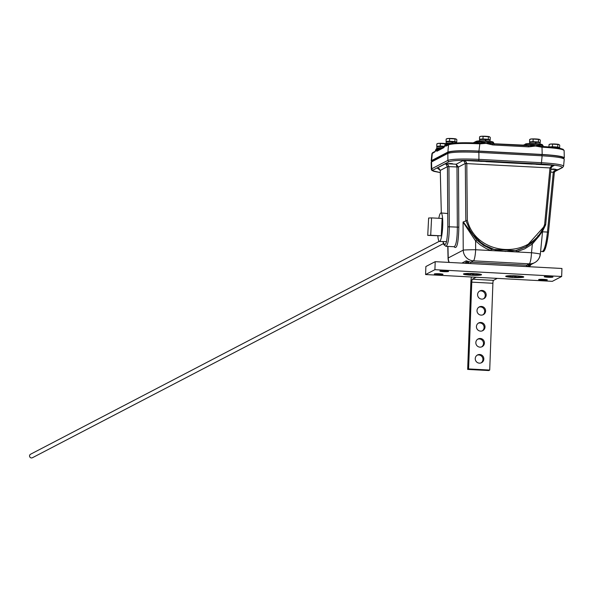 <?xml version="1.0" encoding="UTF-8"?>
<svg xmlns="http://www.w3.org/2000/svg" width="594" height="594" viewBox="0 0 594 594"><rect width="100%" height="100%" fill="white"/><g stroke="black" fill="none" stroke-linecap="round" stroke-linejoin="round"><path stroke-width="0.89" d="M463.587 273.901A9.051 0.891 2.1 0 1 472.913 273.507A9.051 0.891 2.1 0 1 481.504 274.628A9.051 0.891 2.1 0 1 472.46 275.267A9.051 0.891 2.1 0 1 463.483 273.968A9.051 0.891 2.1 0 1 463.587 273.901M505.836 276.165A9.051 0.891 2.1 0 1 515.161 275.772A9.051 0.891 2.1 0 1 523.752 276.901A9.051 0.891 2.1 0 1 514.708 277.532A9.051 0.891 2.1 0 1 505.739 276.24A9.051 0.891 2.1 0 1 505.836 276.165M544.304 276.626A4.358 0.431 2.1 0 1 548.982 276.44A4.358 0.431 2.1 0 1 552.955 277.019A4.358 0.431 2.1 0 1 548.581 277.287A4.358 0.431 2.1 0 1 544.238 276.7A4.358 0.431 2.1 0 1 544.304 276.626M439.946 271.02A4.358 0.431 2.1 0 1 444.624 270.842A4.358 0.431 2.1 0 1 448.596 271.413A4.358 0.431 2.1 0 1 444.223 271.681A4.358 0.431 2.1 0 1 439.879 271.094A4.358 0.431 2.1 0 1 439.946 271.02M434.348 273.938A4.358 0.431 2.1 0 1 439.025 273.752A4.358 0.431 2.1 0 1 442.998 274.324A4.358 0.431 2.1 0 1 438.624 274.599A4.358 0.431 2.1 0 1 434.281 274.005A4.358 0.431 2.1 0 1 434.348 273.938M538.706 279.544A4.358 0.431 2.1 0 1 543.384 279.358A4.358 0.431 2.1 0 1 547.356 279.93A4.358 0.431 2.1 0 1 542.983 280.197A4.358 0.431 2.1 0 1 538.639 279.611A4.358 0.431 2.1 0 1 538.706 279.544M434.905 269.683L561.657 276.485L561.946 268.481L435.202 261.672L425.876 266.535L425.579 274.539L434.905 269.683L435.202 261.672M561.657 276.485L552.331 281.341L425.579 274.539M471.413 276.997A8.049 1.366 93.1 0 0 470.842 282.625L467.664 369.416L468.592 368.926L489.716 370.062L492.901 283.271A2.68 0.453 93.1 0 1 493.466 280.361L497.26 278.386M476.136 277.25L472.341 279.232A2.68 0.453 -86.9 0 0 471.777 282.143L468.592 368.926M479.388 363.157A4.358 4.277 -117.5 0 1 477.531 354.952A4.358 4.277 -117.5 0 1 483.338 356.846A4.358 4.277 -117.5 0 1 479.388 363.157M479.974 347.148A4.358 4.277 -117.5 0 1 478.118 338.944A4.358 4.277 -117.5 0 1 483.924 340.837A4.358 4.277 -117.5 0 1 479.974 347.148M480.561 331.133A4.358 4.277 -117.5 0 1 478.705 322.936A4.358 4.277 -117.5 0 1 484.511 324.821A4.358 4.277 -117.5 0 1 480.561 331.133M481.147 315.124A4.358 4.277 -117.5 0 1 479.291 306.92A4.358 4.277 -117.5 0 1 485.098 308.813A4.358 4.277 -117.5 0 1 481.147 315.124M481.734 299.116A4.358 4.277 -117.5 0 1 479.878 290.912A4.358 4.277 -117.5 0 1 485.684 292.805A4.358 4.277 -117.5 0 1 481.734 299.116M467.664 369.416L488.788 370.552L489.716 370.062M481.081 362.904A4.358 4.277 62.5 0 0 477.079 355.227M481.667 346.889A4.358 4.277 62.5 0 0 477.665 339.219M482.254 330.88A4.358 4.277 62.5 0 0 478.259 323.203M482.84 314.872A4.358 4.277 62.5 0 0 478.846 307.195M483.427 298.856A4.358 4.277 62.5 0 0 479.432 291.186M431.986 161.679L431.199 160.989L431.6 160.573L447.906 152.079C452.316 150.698 462.659 150.356 478.927 151.069L542.181 154.47C555.858 155.309 563.238 156.437 564.3 157.856L563.461 158.531M431.199 160.989L431.912 153.668L434.726 151.997A0.861 0.839 -117.5 0 1 435.112 151.366L432.766 152.584A0.861 0.839 -117.5 0 1 432.766 152.584A0.861 0.839 -117.5 0 1 433.189 152.487M444.839 146.117A1.285 1.166 26.8 0 0 444.208 147.052L445.04 145.857L445.79 146.035A0.861 0.839 -48.5 0 1 446.376 145.322L444.854 146.109L445.485 145.055L445.04 145.857L447.015 144.253A1.344 1.054 -95 0 1 446.376 145.322L446.948 145.322A0.861 0.839 62.5 0 0 446.517 145.419L446.517 145.419A0.861 0.839 62.5 0 0 446.072 146.087L448.485 144.832C452.895 143.421 463.238 143.087 479.507 143.822L479.403 143.087C463.639 142.404 453.623 142.731 449.354 144.067A0.861 0.839 -117.5 0 0 448.93 144.164A0.861 0.839 -117.5 0 1 448.93 144.164L446.517 145.419M440.161 148.894A9.326 0.913 -177.9 0 0 437.875 149.02L435.899 150.616L436.59 151.025A1.285 1.247 -33.9 0 1 437.347 150.015L435.573 150.95A0.861 0.802 31.5 0 0 435.046 151.633L435.573 150.95M493.696 143.451A9.326 0.913 -177.9 0 0 493.837 143.295A9.326 0.913 -177.9 0 0 490.295 142.449L486.107 143.369L490.399 144.401L490.637 143.466L481.318 143.035L481.556 143.726L486.107 143.369L481.6 141.981A9.326 0.913 -177.9 0 0 475.341 142.463A1.344 1.314 -117.5 0 1 476.707 141.238A7.982 0.787 -177.9 0 1 485.951 140.934A7.982 0.787 -177.9 0 1 492.426 142.085M478.927 151.069L479.848 143.845L479.417 143.095M481.6 141.981A1.344 0.423 90.2 0 1 481.318 143.035L462.347 142.746L453.675 143.191L448.923 144.164A0.861 0.839 -117.5 0 0 448.485 144.832L447.906 152.079M523.856 145.515L524.688 145.085A9.326 0.913 2.1 0 1 534.667 144.691A9.326 0.913 2.1 0 1 543.183 145.909A9.326 0.913 2.1 0 1 543.176 145.931A9.326 0.913 -177.9 0 0 539.634 145.099L535.446 146.02L539.968 146.859L540.072 146.191L530.709 145.619L531.11 146.592L535.446 146.02L530.939 144.632A9.326 0.913 -177.9 0 0 524.688 145.114L524.688 145.085A1.344 1.314 -117.5 0 1 526.054 143.889A7.982 0.787 -177.9 0 1 535.298 143.585A7.982 0.787 -177.9 0 1 541.765 144.728M542.181 154.47L542.003 147.178L541.557 146.428L542.003 147.178C555.68 147.995 563.06 149.124 564.122 150.564L564.3 157.856M541.542 146.428L540.072 146.191A1.344 0.824 -83.5 0 1 539.634 145.099M437.875 149.02A1.344 1.054 -95 0 1 437.347 150.015L438.298 150.059A1.285 1.262 62.5 0 0 436.984 151.21L443.74 147.691A1.285 1.262 -117.5 0 1 444.253 146.777M437.652 150.2L444.238 146.77A5.227 0.512 -177.9 0 0 443.235 146.666L443.206 147.305M492.181 143.793L492.664 143.837L492.82 144.943L528.667 146.867L528.511 145.768L492.686 143.845M530.939 144.632A1.344 0.423 90.2 0 1 530.709 145.619L528.489 145.768M492.641 143.845L490.637 143.466A1.344 0.824 -83.5 0 1 490.295 142.449M519.423 145.278L493.941 143.77M522.876 145.463A1.344 1.314 -117.5 0 1 523.292 145.122L527.494 143.592L536.634 143.666L542.315 144.587L543.688 146.896M435.899 150.616L436.338 149.814M562.971 158.346L562.986 157.841A25.542 2.51 -177.9 0 0 541.899 154.596L478.63 151.195A25.542 2.51 -177.9 0 0 449.049 152.161L432.751 160.647A25.542 2.51 -177.9 0 0 432.358 161.063L432.343 161.494M542.129 155.799L541.453 162.711L478.92 159.355L478.653 160.684L541.186 164.048L541.453 162.711C555.264 163.595 562.637 164.738 563.572 166.149L564.248 159.222C563.32 157.789 555.947 156.653 542.129 155.799L478.883 152.406C462.607 151.693 452.264 152.027 447.854 153.415L431.556 161.91L431.147 162.355L431.318 169.29M450.438 163.914L448.5 163.632L450.972 163.521L452.702 163.788L450.438 163.914L456.17 164.219L456.986 167.062L457.343 227.235C457.231 239.092 456.147 245.604 454.091 246.762C456.86 249.784 458.442 243.265 458.835 227.183L458.471 167.018L448.93 166.632L447.928 164.694L445.589 163.647L447.438 166.676L447.802 226.849C447.215 243.295 445.589 248.188 442.909 241.535M485.922 161.635L531.994 164.107M553.318 169.431L551.381 169.156L553.846 169.045L555.583 169.312L553.318 169.431L557.759 169.676L554.098 170.872L553.296 172.238L554.358 172.409L556.066 170.151L557.759 169.676L554.833 171.198M549.992 167.872L551.054 168.05L552.769 165.785L554.454 165.31L551.418 166.068L549.992 167.872L551.046 168.117L545.678 224.74M467.307 220.233L466.795 163.409L465.793 161.471L463.446 160.425L465.302 163.454L465.822 220.493L470.114 230.375L473.136 234.845L480.702 242.471L485.12 245.508L494.899 249.792L505.397 251.492L515.956 250.482L525.905 246.844L534.756 240.674L539.189 235.967L542.857 230.628L545.671 224.777L544.646 224.391C532.454 259.994 476.418 256.987 467.307 220.233L463.068 222.104L475.594 240.971L476.678 239.998L463.253 221.829M529.484 266.736L527.732 266.647M478.883 152.406L478.92 159.355C462.652 158.68 452.309 159.021 447.898 160.365L431.719 168.793L431.37 169.617L432.053 170.582L440.31 172.587L433.791 171.317L432.692 170.76L432.699 170.24L449.116 161.65C453.319 160.328 463.164 160.009 478.653 160.684M529.833 266.869L529.974 265.711A2.576 0.601 -171.6 0 1 529.996 265.815A2.576 0.601 -171.6 0 1 527.932 266.105L526.395 266.506L467.151 263.387M529.974 265.711L531.363 264.33L527.932 266.105M529.87 266.854L529.996 265.815L531.363 264.33L526.663 265.176L526.395 266.506M469.201 263.498L469.067 262.942A2.576 0.646 -177.3 0 1 466.245 262.288L466.223 263.454M469.067 262.942L466.216 260.833L466.245 262.288L464.411 263.246M470.545 263.506L470.812 262.177L473.411 260.825L529.261 263.825L526.663 265.176L470.812 262.177L466.216 260.833L461.857 263.105M525.579 247.007L516.238 250.631L516.342 251.923L524.754 248.819L532.343 244.023L531.496 252.74A10.737 1.819 93.1 0 1 529.261 263.825A10.737 10.529 62.5 0 0 540.184 254.277A10.737 0.594 -174.4 0 0 540.34 254.195A10.737 0.594 -174.4 0 0 531.496 252.74L475.646 249.74L475.594 240.971L480.568 245.114L486.078 248.478L490.8 250.557L491.438 249.302L483.59 245.419L476.678 239.998M516.238 250.631L491.438 249.302M539.077 236.108L532.343 244.023L531.786 243.132M525.207 247.208L525.957 246.814M475.646 249.74A10.737 0.408 179.7 0 0 463.231 250.141A10.737 10.529 62.5 0 0 473.411 260.825A10.737 1.819 -86.9 0 0 475.646 249.74M548.507 232.232L554.343 172.416L548.507 232.254C547.193 243.547 545.559 249.577 543.614 250.334M542.515 231.809L547.468 232.068C546.146 243.867 544.453 250.341 542.381 251.5L542.381 251.5C544.631 252.947 546.68 246.525 548.529 232.247L547.468 232.068L553.296 172.238L550.675 172.097M440.273 170.478L439.308 168.681L437.043 168.102L438.127 168.176M442.864 241.535L443.881 244.691L445.908 246.324C447.973 245.166 449.101 238.654 449.287 226.797L447.802 226.849M458.835 227.183L449.287 226.797L448.93 166.632L447.438 166.676L440.273 170.411L441.312 212.979L440.258 170.448L437.429 168.109M466.795 163.409L465.302 163.454L458.471 167.018L456.17 164.219L463.446 160.425L481.934 161.42M551.054 168.05L552.799 165.771M551.046 168.117L545.671 224.777M544.646 224.391L549.992 167.924L465.302 163.528M463.068 222.104L463.231 250.141L448.225 257.959A10.737 1.507 178.6 0 0 448.062 258.234A10.737 1.507 178.6 0 0 448.247 258.501M507.447 275.854A7.351 0.72 2.1 0 0 507.41 275.92A7.351 0.72 2.1 0 0 512.503 276.797L514.515 275.75M516.535 275.839L514.486 276.908L514.538 275.75M522.074 276.396A7.351 0.72 2.1 0 1 522.104 276.462A7.351 0.72 2.1 0 1 514.486 276.908M465.199 273.589A7.351 0.72 2.1 0 0 465.161 273.656A7.351 0.72 2.1 0 0 470.248 274.532L472.267 273.478M474.287 273.574L472.237 274.636L472.289 273.478M479.855 274.19L479.855 274.131A7.351 0.72 2.1 0 1 479.855 274.19A7.351 0.72 2.1 0 1 472.237 274.636M437.496 143.622A4.693 0.46 2.1 0 1 437.563 143.54A4.693 0.46 2.1 0 1 438.595 143.362L436.835 143.919L436.746 146.302L437.852 146.644M445.656 143.926L438.595 143.362A4.693 0.46 2.1 0 1 443.005 143.362A4.693 0.46 2.1 0 1 445.693 143.607M444.527 146.25L440.228 146.02L440.317 143.637M440.228 146.02L436.746 146.302M444.475 146.332A4.225 0.416 -177.9 0 0 437.926 146.369A4.225 0.416 -177.9 0 0 437.86 146.436L437.852 146.666M536.137 164.189L532.046 164.041M530.308 139.219A4.693 0.46 2.1 0 1 530.375 139.137A4.693 0.46 2.1 0 1 531.407 138.959L529.648 139.516L529.558 141.899L530.665 142.241M539.114 142.56L540.228 142.471L540.317 140.087L539.411 139.39A4.693 0.46 2.1 0 1 539.627 139.471A4.693 0.46 2.1 0 1 539.649 139.486M539.627 139.471L531.407 138.959A4.693 0.46 2.1 0 1 535.818 138.959A4.693 0.46 2.1 0 1 539.411 139.39M540.228 142.471L533.041 141.617L533.13 139.234M538.379 141.907L538.468 139.516M533.041 141.617L529.558 141.899M539.107 142.575L539.122 142.337A4.225 0.416 -177.9 0 0 535.268 141.788A4.225 0.416 -177.9 0 0 530.739 141.959A4.225 0.416 -177.9 0 0 530.672 142.033L530.665 142.263M486.07 161.501L481.979 161.353M480.242 136.531A4.693 0.46 2.1 0 1 480.308 136.449A4.693 0.46 2.1 0 1 481.34 136.271L479.581 136.828L479.492 139.211L480.598 139.553M480.598 139.575L480.605 139.345A4.225 0.416 -177.9 0 1 480.672 139.271A4.225 0.416 -177.9 0 1 485.209 139.1A4.225 0.416 -177.9 0 1 489.055 139.649L490.161 139.783L490.25 137.4L489.345 136.694A4.693 0.46 2.1 0 1 489.56 136.783A4.693 0.46 2.1 0 1 489.582 136.798M489.56 136.783L481.34 136.271A4.693 0.46 2.1 0 1 485.751 136.271A4.693 0.46 2.1 0 1 489.345 136.694M490.161 139.783L482.974 138.929L483.063 136.546M488.313 139.219L488.402 136.828M482.974 138.929L479.492 139.211M555.531 169.26L551.44 169.112M549.702 144.29A4.693 0.46 2.1 0 1 549.769 144.208A4.693 0.46 2.1 0 1 550.794 144.03L549.042 144.587L548.953 146.933M550.133 147.03L550.133 147.03A4.225 0.416 -177.9 0 1 554.662 146.859A4.225 0.416 -177.9 0 1 558.509 147.409L559.622 147.542L559.711 145.159L558.798 144.453A4.693 0.46 2.1 0 1 559.021 144.542A4.693 0.46 2.1 0 1 559.043 144.557M559.021 144.542L550.794 144.03A4.693 0.46 2.1 0 1 555.204 144.03A4.693 0.46 2.1 0 1 558.798 144.453M559.622 147.542L552.435 146.688L552.524 144.305M557.773 146.978L557.863 144.587M552.435 146.688L549.198 146.948M452.65 163.736L448.559 163.588M446.822 138.766A4.693 0.46 2.1 0 1 446.888 138.684A4.693 0.46 2.1 0 1 447.921 138.506L446.161 139.063L446.072 141.446L447.178 141.788M447.178 141.81L447.185 141.58A4.225 0.416 -177.9 0 1 447.252 141.513A4.225 0.416 -177.9 0 1 451.789 141.335A4.225 0.416 -177.9 0 1 455.635 141.884L456.749 142.018L456.831 139.635L455.925 138.937A4.693 0.46 2.1 0 1 456.14 139.018A4.693 0.46 2.1 0 1 456.162 139.041L447.921 138.506A4.693 0.46 2.1 0 1 452.331 138.506A4.693 0.46 2.1 0 1 455.925 138.937M456.749 142.018L449.554 141.164L449.643 138.781M454.893 141.454L454.982 139.063M449.554 141.164L446.072 141.446M451.989 142.946L452.034 141.78A5.227 0.512 -177.9 0 0 446.168 142.077L446.116 143.399A5.227 0.512 -177.9 0 1 447.913 143.08M452.086 142.946L452.561 141.81L452.517 142.954M456.593 142.961L456.615 142.456A5.227 0.512 -177.9 0 0 452.561 141.81M535.417 143.585L535.521 142.233A5.227 0.512 -177.9 0 0 529.655 142.53L529.618 143.481M535.565 143.592L536.048 142.263L535.937 143.614M540.057 144.015L540.102 142.909A5.227 0.512 -177.9 0 0 536.048 142.263M535.476 143.555A5.227 0.512 -177.9 0 0 533.204 143.496M538.877 143.867A5.227 0.512 -177.9 0 0 535.996 143.585M485.343 140.904L485.454 139.545A5.227 0.512 -177.9 0 0 479.588 139.842L479.551 140.86M485.498 140.904L485.981 139.575L485.87 140.927M489.998 141.268L490.035 140.221A5.227 0.512 -177.9 0 0 485.981 139.575M485.409 140.867A5.227 0.512 -177.9 0 0 482.053 140.815M487.978 141.068A5.227 0.512 -177.9 0 0 485.929 140.897M554.907 147.55L554.915 147.305A5.227 0.512 -177.9 0 0 552.264 147.245M555.004 147.557L555.427 147.616M559.481 148.255L559.496 147.98A5.227 0.512 -177.9 0 0 555.442 147.334M442.671 147.587L442.708 146.636A5.227 0.512 -177.9 0 0 436.842 146.933L436.79 148.233M442.768 147.535L443.235 146.666M437.362 148.047A5.227 0.512 -177.9 0 0 436.798 148.233M427.739 235.38L441.26 235.825L442.144 218.466L431.586 217.901L428.63 218.02L427.739 235.38L430.702 235.261L431.586 217.901M430.702 235.261L441.26 235.825M438.803 218.288A14.278 2.421 93.1 0 1 441 212.949A14.278 2.421 93.1 0 1 442.641 227.339A14.278 2.421 93.1 0 1 439.471 241.461A14.278 2.421 93.1 0 1 437.852 235.922M439.196 241.357L30.591 454.21A1.982 1.945 62.5 0 0 30.197 457.417A1.982 1.945 62.5 0 0 32.425 457.729L443.436 243.629M472.341 279.232L493.466 280.361M492.901 283.271L471.777 282.143M431.6 160.573L432.321 153.252A0.861 0.839 -117.5 0 1 432.759 152.584L431.912 153.668M443.74 147.691L444.208 147.052M436.59 151.025L436.984 151.21M479.848 143.845L481.556 143.726M539.968 146.859L541.661 147.163M528.667 146.867L531.11 146.592M490.399 144.401L492.82 144.943M564.114 150.512L563.075 149.272L560.335 148.426L541.572 146.428M563.261 149.866C562.86 148.448 555.754 147.312 541.958 146.451M474.502 142.872L475.349 142.434A9.326 0.913 2.1 0 1 485.328 142.04A9.326 0.913 2.1 0 1 493.837 143.258A9.326 0.913 2.1 0 1 493.837 143.28L494.349 144.245M455.39 143.043L447.208 143.154L445.634 143.651L445.017 144.706A9.326 0.913 2.1 0 1 449.042 144.112M455.338 143.043A7.982 0.787 -177.9 0 0 447.349 143.161A7.982 0.787 -177.9 0 0 448.307 144.082M523.314 145.107L493.941 143.763M438.981 148.812A7.982 0.787 -177.9 0 1 442.426 147.713L436.984 148.158L435.87 149.473A9.326 0.913 2.1 0 1 440.221 148.864M524.569 145.552A1.344 1.314 62.5 0 0 524.688 145.114L523.908 145.515M475.23 142.902A1.344 1.314 -117.5 0 0 475.341 142.463L474.554 142.872M448.967 144.142A9.326 0.913 -177.9 0 0 447.015 144.253M432.722 161.293L432.751 160.647M449.049 152.161L449.019 153.029M478.586 152.391L478.63 151.195M541.899 154.596L541.854 155.784M537.874 235.736L537.689 237.103M450.044 163.892L445.589 163.647L437.043 168.102L437.771 168.139M551.529 166.84L554.454 165.31L535.988 164.323M552.925 169.416L550.935 169.305M447.854 153.415L447.898 160.365A1.285 1.262 62.5 0 0 449.116 161.65M432.944 170.07A1.285 1.262 62.5 0 1 431.719 168.793L431.556 161.91M449.257 262.429A10.737 10.529 -117.5 0 1 448.225 257.959L447.943 246.428M541.186 164.048C556.147 164.998 563.038 166.223 561.857 167.701A1.285 1.262 62.5 0 0 562.503 167.56L562.503 167.56A1.285 1.262 62.5 0 0 562.577 167.515M561.857 167.701L554.677 171.443M435.87 149.473L435.172 151.329M445.017 144.706L444.319 146.629M528.875 145.768L492.188 143.793M493.837 143.258L493.258 142.129L491.706 141.543L484.533 140.867L476.492 141.209L473.262 142.835M519.327 145.122L523.44 145.062M563.58 166.149L562.503 167.56L554.544 171.711M542.589 231.088L540.34 254.195A10.737 10.737 0 0 1 534.615 262.667L530.858 264.627M556.066 170.151L554.358 172.409M540.607 251.403L542.381 251.5M445.908 246.324L454.276 246.74M545.693 224.762L525.905 246.844M447.772 246.421L448.062 258.234A10.737 10.737 0 0 0 449.027 262.414M437.563 143.54L436.835 143.919M530.375 139.137L529.648 139.516M480.308 136.449L479.581 136.828M549.769 144.208L549.042 144.587M446.888 138.684L446.161 139.063M447.72 213.528L441 212.949M446.554 241.617L439.471 241.461"/></g></svg>
